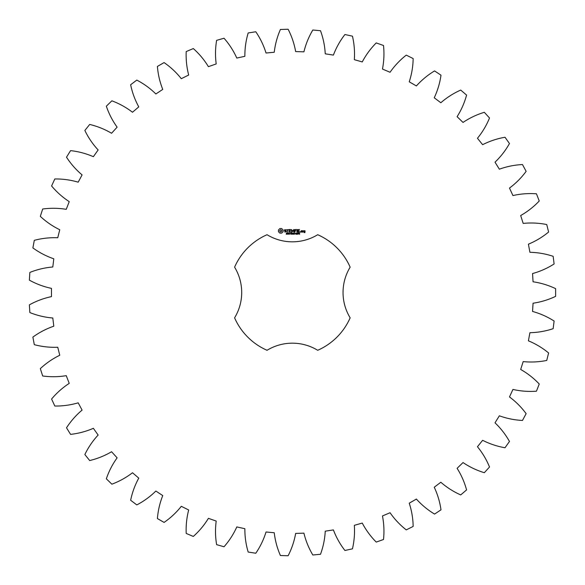 <?xml version="1.0" encoding="UTF-8"?>
<svg xmlns="http://www.w3.org/2000/svg" width="585" height="585" viewBox="0 0 585 585"><rect width="100%" height="100%" fill="white"/><g stroke="black" fill="none" stroke-linecap="round" stroke-linejoin="round"><path stroke-width="0.44" stroke-dasharray="2.92 2.19" d="M555.626 296.361L555.626 288.639C548.438 285.224 540.913 282.943 533.059 281.787L532.555 273.553C540.204 271.44 547.392 268.252 554.105 263.974L553.154 256.318C545.6 253.817 537.856 252.471 529.922 252.296L528.401 244.179C535.743 241.144 542.478 237.093 548.613 232.033L546.734 224.545C538.931 222.987 531.078 222.607 523.18 223.404L520.679 215.536C527.582 211.624 533.776 206.783 539.238 200.999L536.452 193.803C528.518 193.218 520.679 193.803 512.935 195.565L509.491 188.063C515.86 183.332 521.41 177.767 526.127 171.354L522.478 164.553C514.529 164.948 506.822 166.491 499.356 169.197L495.012 162.177C500.753 156.7 505.572 150.491 509.469 143.544L505.009 137.248C497.17 138.616 489.711 141.095 482.632 144.692L477.455 138.265C482.486 132.122 486.508 125.365 489.513 117.995L484.322 112.298C476.702 114.616 469.609 117.995 463.028 122.433L457.104 116.686C461.338 109.973 464.497 102.77 466.581 95.092L460.717 90.075C453.448 93.307 446.823 97.534 440.834 102.748L434.245 97.775C437.624 90.587 439.876 83.063 440.995 75.18L434.567 70.917C427.752 75.026 421.69 80.035 416.388 85.944L409.244 81.812C411.708 74.273 413.017 66.522 413.164 58.566L406.261 55.122C399.994 60.036 394.597 65.747 390.063 72.269L382.466 69.052C383.987 61.257 384.338 53.403 383.504 45.491L376.228 42.924C370.612 48.57 365.961 54.91 362.261 61.93L354.327 59.67C354.876 51.751 354.254 43.919 352.455 36.168L344.923 34.515C340.046 40.804 336.207 47.663 333.399 55.092L325.245 53.82C324.821 45.893 323.242 38.193 320.5 30.72L312.821 30.01C308.756 36.855 305.787 44.131 303.915 51.846L295.659 51.59C294.27 43.78 291.754 36.328 288.12 29.25L280.405 29.484C277.21 36.775 275.162 44.365 274.248 52.255L266.036 53.016C263.689 45.433 260.281 38.347 255.799 31.765L248.179 32.95C245.905 40.577 244.801 48.365 244.866 56.299L236.801 58.069C233.547 50.829 229.291 44.219 224.033 38.237L216.618 40.35C215.295 48.197 215.156 56.058 216.201 63.926L208.414 66.668C204.289 59.889 199.258 53.849 193.306 48.562L186.205 51.568C185.862 59.524 186.688 67.341 188.684 75.019L181.299 78.697C176.37 72.474 170.637 67.1 164.085 62.588L157.402 66.441C158.038 74.375 159.822 82.032 162.747 89.41L155.866 93.966C150.213 88.393 143.859 83.772 136.802 80.094L130.645 84.745C132.247 92.54 134.959 99.918 138.769 106.879L132.502 112.247C126.206 107.413 119.333 103.603 111.874 100.817L106.338 106.192C108.89 113.731 112.488 120.722 117.124 127.157L111.567 133.263C104.722 129.234 97.432 126.301 89.688 124.451L84.854 130.462C88.313 137.629 92.737 144.129 98.134 149.95L93.366 156.685C86.083 153.533 78.485 151.515 70.573 150.63L66.514 157.197C70.829 163.88 76.021 169.782 82.09 174.9L78.185 182.169C70.566 179.931 62.778 178.864 54.822 178.966L51.597 185.971C56.701 192.085 62.58 197.299 69.235 201.628L66.251 209.328C58.42 208.048 50.559 207.938 42.668 209.02L40.328 216.37C46.149 221.803 52.621 226.263 59.758 229.737L57.747 237.744C49.813 237.437 41.996 238.3 34.303 240.333L32.884 247.916C39.327 252.596 46.295 256.223 53.805 258.804L52.796 266.994C44.884 267.659 37.235 269.473 29.85 272.442L29.374 280.142C36.336 283.996 43.707 286.738 51.473 288.376L51.473 296.624C43.707 298.262 36.336 301.004 29.374 304.858L29.85 312.558C37.235 315.527 44.884 317.341 52.796 318.006L53.805 326.196C46.295 328.777 39.327 332.404 32.884 337.084L34.303 344.667C41.996 346.7 49.813 347.563 57.747 347.256L59.758 355.263C52.621 358.737 46.149 363.197 40.328 368.63L42.668 375.979C50.559 377.062 58.42 376.952 66.251 375.672L69.235 383.372C62.58 387.701 56.701 392.915 51.597 399.028L54.822 406.034C62.778 406.136 70.566 405.069 78.185 402.831L82.09 410.1C76.021 415.218 70.829 421.12 66.514 427.803L70.573 434.37C78.485 433.485 86.083 431.467 93.366 428.315L98.134 435.05C92.737 440.871 88.313 447.371 84.854 454.538L89.688 460.549C97.432 458.698 104.722 455.766 111.567 451.737L117.124 457.843C112.488 464.278 108.89 471.269 106.338 478.808L111.874 484.183C119.333 481.397 126.206 477.587 132.502 472.753L138.769 478.12C134.959 485.082 132.247 492.46 130.645 500.255L136.802 504.906C143.859 501.228 150.213 496.606 155.866 491.034L162.747 495.59C159.822 502.968 158.038 510.625 157.402 518.559L164.085 522.412C170.637 517.9 176.37 512.526 181.299 506.303L188.684 509.981C186.688 517.659 185.862 525.476 186.205 533.432L193.306 536.438C199.258 531.151 204.289 525.111 208.414 518.332L216.201 521.074C215.156 528.942 215.295 536.803 216.618 544.65L224.033 546.763C229.291 540.781 233.547 534.171 236.801 526.931L244.866 528.701C244.801 536.635 245.905 544.423 248.179 552.05L255.799 553.234C260.281 546.653 263.689 539.567 266.036 531.984L274.248 532.745C275.162 540.635 277.21 548.225 280.405 555.516L288.12 555.75C291.754 548.672 294.27 541.22 295.659 533.41L303.915 533.154C305.787 540.869 308.756 548.145 312.821 554.99L320.5 554.28C323.242 546.807 324.821 539.107 325.245 531.18L333.399 529.908C336.207 537.337 340.046 544.196 344.923 550.485L352.455 548.832C354.254 541.081 354.876 533.249 354.327 525.33L362.261 523.07C365.961 530.09 370.612 536.43 376.228 542.076L383.504 539.509C384.338 531.597 383.987 523.743 382.466 515.948L390.063 512.731C394.597 519.253 399.994 524.964 406.261 529.878L413.164 526.434C413.017 518.478 411.708 510.727 409.244 503.188L416.388 499.056C421.69 504.965 427.752 509.974 434.567 514.083L440.995 509.82C439.876 501.937 437.624 494.413 434.245 487.225L440.834 482.252C446.823 487.466 453.448 491.692 460.717 494.925L466.581 489.908C464.497 482.23 461.338 475.027 457.104 468.314L463.028 462.567C469.609 467.005 476.702 470.384 484.322 472.702L489.513 467.005C486.508 459.634 482.486 452.878 477.455 446.735L482.632 440.308C489.711 443.905 497.17 446.384 505.009 447.752L509.469 441.456C505.572 434.509 500.753 428.3 495.012 422.823L499.356 415.803C506.822 418.509 514.529 420.052 522.478 420.447L526.127 413.646C521.41 407.233 515.86 401.668 509.491 396.937L512.935 389.434C520.679 391.197 528.518 391.782 536.452 391.197L539.238 384.001C533.776 378.217 527.582 373.376 520.679 369.464L523.18 361.596C531.078 362.393 538.931 362.013 546.734 360.455L548.613 352.967C542.478 347.907 535.743 343.856 528.401 340.821L529.922 332.704C537.856 332.529 545.6 331.183 553.154 328.682L554.105 321.026C547.392 316.748 540.204 313.56 532.555 311.447L533.059 303.213C540.913 302.057 548.438 299.776 555.626 296.361M267.038 234.717A63.092 63.092 0 0 0 234.592 267.169A48.679 48.679 0 0 1 234.592 317.83A63.092 63.092 0 0 0 267.038 350.283A48.679 48.679 0 0 1 317.699 350.283A63.092 63.092 0 0 0 350.152 317.83A48.679 48.679 0 0 1 350.152 267.169A63.092 63.092 0 0 0 317.699 234.717A48.679 48.679 0 0 1 267.038 234.717M279.901 228.538L278.475 229.964L278.475 231.718L279.901 233.144L281.656 233.144L283.082 231.718L283.082 229.964L281.656 228.538L279.901 228.538M287.067 233.693L287.008 234.168L286.175 234.183L286.964 233.927L286.314 233.086L287.081 233.071L286.35 233.327L287.067 233.693M288.178 233.203L287.403 234.256L287.403 233.005L288.178 233.203M289.385 233.005L289.385 234.256L288.588 233.137L288.434 234.256L288.434 233.005L289.231 234.029L289.385 233.005M290.204 233.634L289.677 233.788L290.204 233.634M291.542 233.627L291.081 234.285L290.423 233.634L291.081 232.984L291.535 233.291L290.723 233.261L290.723 234.007L291.542 233.627M284.405 229.861L284.405 230.651L286.116 231.258L285.699 231.909L284.537 231.887L286.416 231.843L286.416 231.046L284.705 230.439L285.122 229.788L286.284 229.81L284.405 229.861M286.825 229.788L287.579 229.788L287.732 232.208L287.886 229.788L288.785 229.634L286.825 229.788M289.334 229.481L289.187 232.062L290.847 232.208L289.495 231.909L289.495 230.995L290.701 230.841L289.495 230.695L289.495 229.788L291.001 229.634L289.334 229.481M293.122 233.005L292.953 234.256L292.507 233.218L292.069 234.256L291.739 233.005L292.171 234.044L292.595 233.005L292.858 234.058L293.122 233.005M294.482 233.005L294.482 234.256L294.313 233.649L293.692 233.649L293.524 234.256L293.524 233.005L293.692 233.495L294.482 233.005M295.301 233.634L294.781 233.788L295.301 233.634M296.302 233.144L295.973 234.285L295.652 233.144L296.302 233.144M297.429 234.132L296.756 234.256L297.048 233.005L297.429 234.132M298.54 233.722L297.831 234.175L297.86 233.079L298.452 233.071L298.54 233.722M299.71 233.766L299.527 234.256L298.767 233.905L299.374 233.005L299.71 233.766M293.728 229.554L292.778 231.155L291.549 229.634L291.703 232.208L291.849 230.19L292.778 231.602L293.707 230.183L294.006 232.048L293.728 229.554M296.288 229.481L294.628 229.634L294.781 232.208L294.935 230.995L296.142 230.841L294.935 230.695L294.935 229.788L296.288 229.481M297.07 229.481L297.07 232.208L297.07 229.481M299.527 229.481L297.875 229.634L298.021 232.208L299.688 232.055L298.174 231.909L298.174 230.995L299.388 230.841L298.174 230.695L298.174 229.788L299.527 229.481M300.376 231.697L300.376 232.208L300.376 231.697M302.269 232.062L302.269 230.841L301.231 230.695L301.085 232.062L302.269 232.062M302.694 230.695L302.694 232.208L302.847 231.448L303.732 231.024L302.694 230.695M304.032 230.695L303.878 231.587L304.763 231.733L304.763 232.325L304.032 232.062L303.878 232.479L304.917 232.625L305.07 230.841L304.032 230.695M280.778 229.627L281.992 230.841L280.778 232.062L279.557 230.841L280.778 229.627M288.047 233.393L287.564 233.152L287.564 233.649L288.047 233.393M296.185 234.015L295.849 233.159L295.761 234.007L296.185 234.015M298.43 233.92L297.882 233.898L298.43 233.92M298.401 233.298L297.919 233.291L298.401 233.298M299.366 233.766L299.366 233.21L298.884 233.766L299.366 233.766M301.385 230.987L301.97 230.987L301.97 231.909L301.385 231.909L301.385 230.987M304.185 230.987L304.763 231.433L304.185 230.987"/><path stroke-width="0.88" d="M555.626 296.361L555.626 288.639C548.438 285.224 540.913 282.943 533.059 281.787L532.555 273.553C540.204 271.44 547.392 268.252 554.105 263.974L553.154 256.318C545.6 253.817 537.856 252.471 529.922 252.296L528.401 244.179C535.743 241.144 542.478 237.093 548.613 232.033L546.734 224.545C538.931 222.987 531.078 222.607 523.18 223.404L520.679 215.536C527.582 211.624 533.776 206.783 539.238 200.999L536.452 193.803C528.518 193.218 520.679 193.803 512.935 195.565L509.491 188.063C515.86 183.332 521.41 177.767 526.127 171.354L522.478 164.553C514.529 164.948 506.822 166.491 499.356 169.197L495.012 162.177C500.753 156.7 505.572 150.491 509.469 143.544L505.009 137.248C497.17 138.616 489.711 141.095 482.632 144.692L477.455 138.265C482.486 132.122 486.508 125.365 489.513 117.995L484.322 112.298C476.702 114.616 469.609 117.995 463.028 122.433L457.104 116.686C461.338 109.973 464.497 102.77 466.581 95.092L460.717 90.075C453.448 93.307 446.823 97.534 440.834 102.748L434.245 97.775C437.624 90.587 439.876 83.063 440.995 75.18L434.567 70.917C427.752 75.026 421.69 80.035 416.388 85.944L409.244 81.812C411.708 74.273 413.017 66.522 413.164 58.566L406.261 55.122C399.994 60.036 394.597 65.747 390.063 72.269L382.466 69.052C383.987 61.257 384.338 53.403 383.504 45.491L376.228 42.924C370.612 48.57 365.961 54.91 362.261 61.93L354.327 59.67C354.876 51.751 354.254 43.919 352.455 36.168L344.923 34.515C340.046 40.804 336.207 47.663 333.399 55.092L325.245 53.82C324.821 45.893 323.242 38.193 320.5 30.72L312.821 30.01C308.756 36.855 305.787 44.131 303.915 51.846L295.659 51.59C294.27 43.78 291.754 36.328 288.12 29.25L280.405 29.484C277.21 36.775 275.162 44.365 274.248 52.255L266.036 53.016C263.689 45.433 260.281 38.347 255.799 31.765L248.179 32.95C245.905 40.577 244.801 48.365 244.866 56.299L236.801 58.069C233.547 50.829 229.291 44.219 224.033 38.237L216.618 40.35C215.295 48.197 215.156 56.058 216.201 63.926L208.414 66.668C204.289 59.889 199.258 53.849 193.306 48.562L186.205 51.568C185.862 59.524 186.688 67.341 188.684 75.019L181.299 78.697C176.37 72.474 170.637 67.1 164.085 62.588L157.402 66.441C158.038 74.375 159.822 82.032 162.747 89.41L155.866 93.966C150.213 88.393 143.859 83.772 136.802 80.094L130.645 84.745C132.247 92.54 134.959 99.918 138.769 106.879L132.502 112.247C126.206 107.413 119.333 103.603 111.874 100.817L106.338 106.192C108.89 113.731 112.488 120.722 117.124 127.157L111.567 133.263C104.722 129.234 97.432 126.301 89.688 124.451L84.854 130.462C88.313 137.629 92.737 144.129 98.134 149.95L93.366 156.685C86.083 153.533 78.485 151.515 70.573 150.63L66.514 157.197C70.829 163.88 76.021 169.782 82.09 174.9L78.185 182.169C70.566 179.931 62.778 178.864 54.822 178.966L51.597 185.971C56.701 192.085 62.58 197.299 69.235 201.628L66.251 209.328C58.42 208.048 50.559 207.938 42.668 209.02L40.328 216.37C46.149 221.803 52.621 226.263 59.758 229.737L57.747 237.744C49.813 237.437 41.996 238.3 34.303 240.333L32.884 247.916C39.327 252.596 46.295 256.223 53.805 258.804L52.796 266.994C44.884 267.659 37.235 269.473 29.85 272.442L29.374 280.142C36.336 283.996 43.707 286.738 51.473 288.376L51.473 296.624C43.707 298.262 36.336 301.004 29.374 304.858L29.85 312.558C37.235 315.527 44.884 317.341 52.796 318.006L53.805 326.196C46.295 328.777 39.327 332.404 32.884 337.084L34.303 344.667C41.996 346.7 49.813 347.563 57.747 347.256L59.758 355.263C52.621 358.737 46.149 363.197 40.328 368.63L42.668 375.979C50.559 377.062 58.42 376.952 66.251 375.672L69.235 383.372C62.58 387.701 56.701 392.915 51.597 399.028L54.822 406.034C62.778 406.136 70.566 405.069 78.185 402.831L82.09 410.1C76.021 415.218 70.829 421.12 66.514 427.803L70.573 434.37C78.485 433.485 86.083 431.467 93.366 428.315L98.134 435.05C92.737 440.871 88.313 447.371 84.854 454.538L89.688 460.549C97.432 458.698 104.722 455.766 111.567 451.737L117.124 457.843C112.488 464.278 108.89 471.269 106.338 478.808L111.874 484.183C119.333 481.397 126.206 477.587 132.502 472.753L138.769 478.12C134.959 485.082 132.247 492.46 130.645 500.255L136.802 504.906C143.859 501.228 150.213 496.606 155.866 491.034L162.747 495.59C159.822 502.968 158.038 510.625 157.402 518.559L164.085 522.412C170.637 517.9 176.37 512.526 181.299 506.303L188.684 509.981C186.688 517.659 185.862 525.476 186.205 533.432L193.306 536.438C199.258 531.151 204.289 525.111 208.414 518.332L216.201 521.074C215.156 528.942 215.295 536.803 216.618 544.65L224.033 546.763C229.291 540.781 233.547 534.171 236.801 526.931L244.866 528.701C244.801 536.635 245.905 544.423 248.179 552.05L255.799 553.234C260.281 546.653 263.689 539.567 266.036 531.984L274.248 532.745C275.162 540.635 277.21 548.225 280.405 555.516L288.12 555.75C291.754 548.672 294.27 541.22 295.659 533.41L303.915 533.154C305.787 540.869 308.756 548.145 312.821 554.99L320.5 554.28C323.242 546.807 324.821 539.107 325.245 531.18L333.399 529.908C336.207 537.337 340.046 544.196 344.923 550.485L352.455 548.832C354.254 541.081 354.876 533.249 354.327 525.33L362.261 523.07C365.961 530.09 370.612 536.43 376.228 542.076L383.504 539.509C384.338 531.597 383.987 523.743 382.466 515.948L390.063 512.731C394.597 519.253 399.994 524.964 406.261 529.878L413.164 526.434C413.017 518.478 411.708 510.727 409.244 503.188L416.388 499.056C421.69 504.965 427.752 509.974 434.567 514.083L440.995 509.82C439.876 501.937 437.624 494.413 434.245 487.225L440.834 482.252C446.823 487.466 453.448 491.692 460.717 494.925L466.581 489.908C464.497 482.23 461.338 475.027 457.104 468.314L463.028 462.567C469.609 467.005 476.702 470.384 484.322 472.702L489.513 467.005C486.508 459.634 482.486 452.878 477.455 446.735L482.632 440.308C489.711 443.905 497.17 446.384 505.009 447.752L509.469 441.456C505.572 434.509 500.753 428.3 495.012 422.823L499.356 415.803C506.822 418.509 514.529 420.052 522.478 420.447L526.127 413.646C521.41 407.233 515.86 401.668 509.491 396.937L512.935 389.434C520.679 391.197 528.518 391.782 536.452 391.197L539.238 384.001C533.776 378.217 527.582 373.376 520.679 369.464L523.18 361.596C531.078 362.393 538.931 362.013 546.734 360.455L548.613 352.967C542.478 347.907 535.743 343.856 528.401 340.821L529.922 332.704C537.856 332.529 545.6 331.183 553.154 328.682L554.105 321.026C547.392 316.748 540.204 313.56 532.555 311.447L533.059 303.213C540.913 302.057 548.438 299.776 555.626 296.361M267.038 234.717A63.092 63.092 0 0 0 234.592 267.169A48.679 48.679 0 0 1 234.592 317.83A63.092 63.092 0 0 0 267.038 350.283A48.679 48.679 0 0 1 317.699 350.283A63.092 63.092 0 0 0 350.152 317.83A48.679 48.679 0 0 1 350.152 267.169A63.092 63.092 0 0 0 317.699 234.717A48.679 48.679 0 0 1 267.038 234.717M279.901 228.538L278.475 229.964L278.475 231.718L279.901 233.144L281.656 233.144L283.082 231.718L283.082 229.964L281.656 228.538L279.901 228.538M287.067 233.693L287.008 234.168L286.175 234.183L286.964 233.927L286.314 233.086L287.081 233.071L286.35 233.327L287.067 233.693M288.178 233.203L287.403 234.256L287.403 233.005L288.178 233.203M289.385 233.005L289.385 234.256L288.588 233.137L288.434 234.256L288.434 233.005L289.231 234.029L289.385 233.005M290.204 233.634L289.677 233.788L290.204 233.634M291.542 233.627L291.081 234.285L290.423 233.634L291.081 232.984L291.535 233.291L290.723 233.261L290.723 234.007L291.542 233.627M284.405 229.861L284.405 230.651L286.116 231.258L285.699 231.909L284.537 231.887L286.416 231.843L286.416 231.046L284.705 230.439L285.122 229.788L286.284 229.81L284.405 229.861M286.825 229.788L287.579 229.788L287.732 232.208L287.886 229.788L288.785 229.634L286.825 229.788M289.334 229.481L289.187 232.062L290.847 232.208L289.495 231.909L289.495 230.995L290.701 230.841L289.495 230.695L289.495 229.788L291.001 229.634L289.334 229.481M293.122 233.005L292.953 234.256L292.507 233.218L292.069 234.256L291.739 233.005L292.171 234.044L292.595 233.005L292.858 234.058L293.122 233.005M294.482 233.005L294.482 234.256L294.313 233.649L293.692 233.649L293.524 234.256L293.524 233.005L293.692 233.495L294.482 233.005M295.301 233.634L294.781 233.788L295.301 233.634M296.302 233.144L295.973 234.285L295.652 233.144L296.302 233.144M297.429 234.132L296.756 234.256L297.048 233.005L297.429 234.132M298.54 233.722L297.831 234.175L297.86 233.079L298.452 233.071L298.54 233.722M299.71 233.766L299.527 234.256L298.767 233.905L299.374 233.005L299.71 233.766M293.728 229.554L292.778 231.155L291.549 229.634L291.703 232.208L291.849 230.19L292.778 231.602L293.707 230.183L294.006 232.048L293.728 229.554M296.288 229.481L294.628 229.634L294.781 232.208L294.935 230.995L296.142 230.841L294.935 230.695L294.935 229.788L296.288 229.481M297.07 229.481L297.07 232.208L297.07 229.481M299.527 229.481L297.875 229.634L298.021 232.208L299.688 232.055L298.174 231.909L298.174 230.995L299.388 230.841L298.174 230.695L298.174 229.788L299.527 229.481M300.376 231.697L300.376 232.208L300.376 231.697M302.269 232.062L302.269 230.841L301.231 230.695L301.085 232.062L302.269 232.062M302.694 230.695L302.694 232.208L302.847 231.448L303.732 231.024L302.694 230.695M304.032 230.695L303.878 231.587L304.763 231.733L304.763 232.325L304.032 232.062L303.878 232.479L304.917 232.625L305.07 230.841L304.032 230.695M280.778 229.627L281.992 230.841L280.778 232.062L279.557 230.841L280.778 229.627M288.047 233.393L287.564 233.152L287.564 233.649L288.047 233.393M296.185 234.015L295.849 233.159L295.761 234.007L296.185 234.015M298.43 233.92L297.882 233.898L298.43 233.92M298.401 233.298L297.919 233.291L298.401 233.298M299.366 233.766L299.366 233.21L298.884 233.766L299.366 233.766M301.385 230.987L301.97 230.987L301.97 231.909L301.385 231.909L301.385 230.987M304.185 230.987L304.763 231.433L304.185 230.987"/></g></svg>
